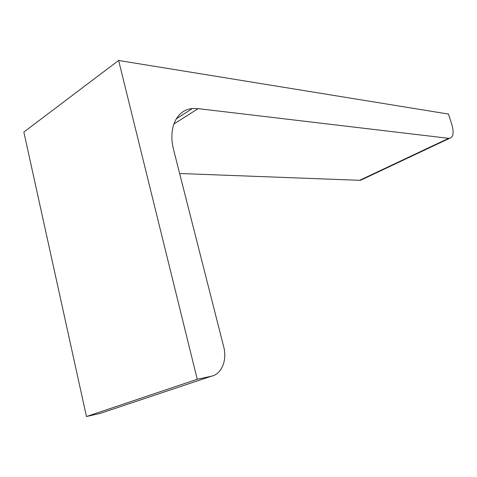 <?xml version="1.0" encoding="UTF-8"?>
<svg xmlns="http://www.w3.org/2000/svg" width="477" height="477" viewBox="0 0 477 477"><rect width="100%" height="100%" fill="white"/><g stroke="black" fill="none" stroke-linecap="round" stroke-linejoin="round"><path stroke-width="0.72" d="M86.462 416.534L197.228 379.275L118.63 60.466L23.85 132.051L86.462 416.534L100.504 413.303L211.281 376.246C221.692 374.242 227.32 360.165 223.689 346.761L173.664 150.028C167.809 128.003 176.836 109.668 192.386 108.553L198.122 108.625L173.819 124.068M118.63 60.466L448.475 114.063L451.85 124.569C454.14 132.713 453.311 137.328 449.364 138.413L198.122 108.625M362.979 179.143L359.664 180.312L179.632 173.497M197.228 379.275L211.281 376.246M448.493 138.396L359.664 180.312M360.606 180.264L449.364 138.413M176.216 118.898L192.386 108.553"/></g></svg>

